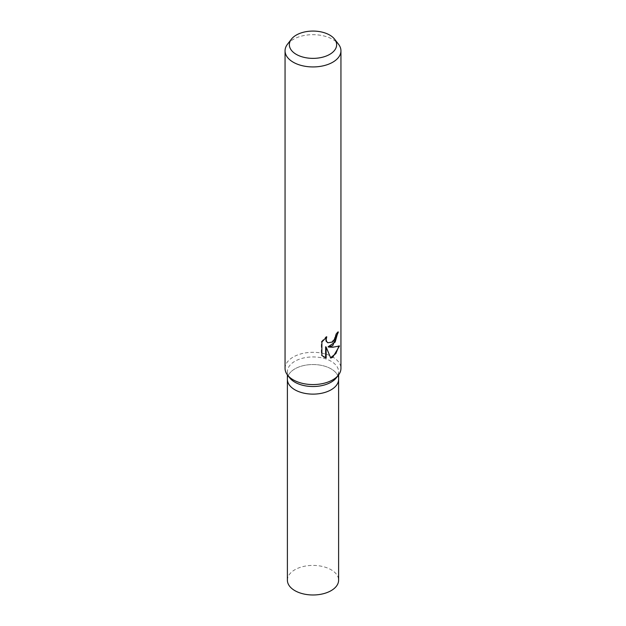 <?xml version="1.0" encoding="UTF-8"?>
<svg xmlns="http://www.w3.org/2000/svg" width="626" height="626" viewBox="0 0 626 626"><rect width="100%" height="100%" fill="white"/><g stroke="black" fill="none" stroke-linecap="round" stroke-linejoin="round"><path stroke-width="0.47" stroke-dasharray="3.13 2.35" d="M289.619 377.768A25.611 14.789 180 0 1 287.389 371.727A25.611 14.789 180 0 1 294.885 361.272A25.611 14.789 180 0 1 322.805 358.072A25.611 14.789 180 0 1 338.611 371.727A25.611 14.789 180 0 1 336.381 377.768M331.107 389.795A25.611 14.789 180 0 1 303.195 392.995A25.611 14.789 180 0 1 287.389 379.333A25.611 14.789 180 0 1 294.885 368.878A25.611 14.789 180 0 1 322.805 365.67A25.611 14.789 180 0 1 338.611 379.333L338.611 379.458M285.057 368.44A27.943 16.135 180 0 1 293.242 357.031A27.943 16.135 180 0 1 323.697 353.534A27.943 16.135 180 0 1 340.943 368.44M287.49 44.219A27.943 16.135 180 0 1 293.242 39.399A27.943 16.135 180 0 1 338.51 44.219M337.813 332.641L337.837 331.686A27.247 15.728 180 0 1 335.606 333.994L335.2 336.819L332.116 341.827L327.641 342.618M335.606 333.994L336.115 334.284M325.841 337.68L326.263 336.545L321.326 341.702L321.326 355.2L321.881 355.521M321.326 341.702L321.881 342.023M326.263 336.545L326.78 336.843M337.837 331.686L338.361 331.991M338.799 346.319L338.94 345.654C336.945 346.843 333.337 347.211 328.118 346.773M321.326 355.2L323.665 356.922M325.63 346.781L330.606 357.696M330.262 357.79L330.755 358.08M338.94 345.654L339.495 345.975M287.389 580.192A25.611 14.789 180 0 1 294.885 569.738A25.611 14.789 180 0 1 322.805 566.538A25.611 14.789 180 0 1 338.611 580.192M287.389 379.458L287.389 379.333A25.611 14.789 180 0 1 294.893 368.878A25.611 14.789 180 0 1 322.805 365.67A25.611 14.789 180 0 1 338.611 379.333M287.389 374.888L287.389 371.727M323.924 357.078L323.392 356.773M338.611 374.888L338.611 371.727"/><path stroke-width="0.94" d="M334.581 39.148L338.51 44.219A27.943 16.135 180 0 1 340.943 50.808L340.943 368.44A27.943 16.135 180 0 1 338.51 375.021L336.381 377.768A25.611 14.789 180 0 1 331.115 382.189A25.611 14.789 180 0 1 289.619 377.768L287.49 375.021A27.943 16.135 180 0 1 285.057 368.44L285.057 50.808A27.943 16.135 180 0 1 287.49 44.219L291.419 39.148A23.639 13.647 180 0 1 296.286 35.072A23.639 13.647 180 0 1 334.581 39.148A23.639 13.647 180 0 1 329.714 54.376A23.639 13.647 180 0 1 299.596 55.964A23.639 13.647 180 0 1 291.419 39.148M331.107 389.795A25.611 14.789 180 0 0 338.611 379.333A25.611 14.789 180 0 1 331.115 389.795A25.611 14.789 180 0 1 303.195 392.995A25.611 14.789 180 0 1 287.389 379.333L287.389 374.888M338.51 375.021A27.943 16.135 180 0 1 332.758 379.841A27.943 16.135 180 0 1 287.49 375.021M332.758 345.622L328.619 347.062L332.758 347.242L339.495 345.975L332.758 357.266L330.755 358.08L326.146 347.078L326.146 358.025L321.881 355.521L321.881 342.023L326.78 336.843L326.13 339.495L326.6 341.444L327.891 342.774L332.758 341.999L335.7 337.109L336.115 334.284A27.943 16.135 0 0 0 338.361 331.991L332.758 345.622M340.943 50.808A27.943 16.135 180 0 1 332.758 62.217A27.943 16.135 180 0 1 302.303 65.707A27.943 16.135 180 0 1 285.057 50.808M337.813 332.641L335.145 342.086L328.118 346.773L328.619 347.062M327.641 342.618L326.083 341.147L325.841 337.68M323.665 356.922L325.63 357.728L325.63 346.781L326.146 347.078M330.606 357.696L335.88 353.565L338.799 346.319M325.63 357.728L326.146 358.025M338.611 379.458L338.611 580.192A25.611 14.789 180 0 1 331.115 590.654A25.611 14.789 180 0 1 303.195 593.855A25.611 14.789 180 0 1 287.389 580.192L287.389 379.458M327.891 342.774L327.382 342.477M338.611 379.333L338.611 374.888"/></g></svg>
